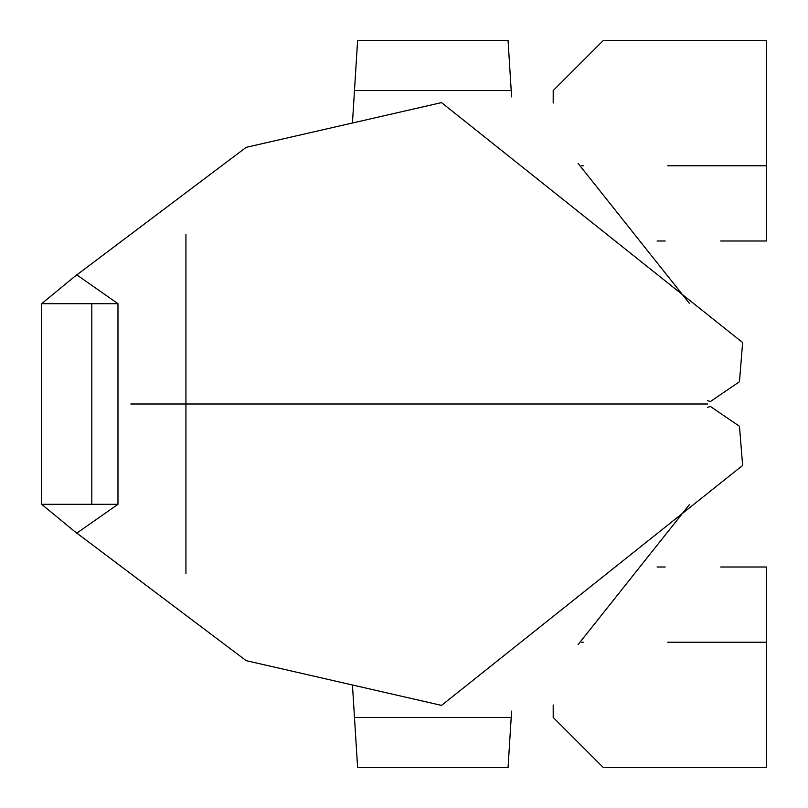 <?xml version="1.0" encoding="UTF-8"?>
<svg xmlns="http://www.w3.org/2000/svg" width="808" height="808" viewBox="0 0 808 808"><rect width="100%" height="100%" fill="white"/><g stroke="black" fill="none" stroke-linecap="round" stroke-linejoin="round"><path stroke-width="1.21" d="M689.446 303.424L578.043 163.327L689.446 303.424M441.511 102.606L246.167 147.349L441.511 102.606L742.623 342.541L739.482 381.709L742.623 342.541L441.511 102.606L246.167 147.349L74.498 276.649M246.167 660.651L441.511 705.394L246.167 660.651L74.498 531.351L246.167 660.651L441.511 705.394L742.623 465.459L441.511 705.394L742.623 465.459L739.482 426.291L710.474 406.505L707.535 407.313L710.474 406.505L739.482 426.291L742.623 465.459M117.978 504.303L76.73 533.189L117.978 504.303L91.809 504.303L91.809 303.697L41.652 303.697L41.652 504.303L91.809 504.303L41.652 504.303L76.73 533.189L41.652 504.303L41.652 303.697L91.809 303.697L91.809 504.303L117.978 504.303L117.978 303.697L117.978 504.303M689.446 504.576L578.043 644.673M185.931 573.569L185.931 234.431L185.931 573.569M707.535 400.687L710.474 401.495L739.482 381.709L710.474 401.495L707.535 400.687M76.73 274.811L117.978 303.697L91.809 303.697L117.978 303.697L76.73 274.811L41.652 303.697L76.73 274.811M357.611 767.6L352.45 684.992L357.611 767.6L508.06 767.6L511.201 717.443L508.06 767.6L357.611 767.6M511.595 711.141L511.201 717.443L354.48 717.443L511.201 717.443L511.595 711.141M657.076 566.994L665.176 566.994L657.076 566.994M720.706 566.994L766.348 566.994L766.348 767.6L603.354 767.6L766.348 767.6L766.348 642.219L667.772 642.219L766.348 642.219L766.348 566.994L720.706 566.994M352.45 123.008L357.611 40.4L354.48 90.557L511.201 90.557L511.595 96.859L508.06 40.4L511.201 90.557L354.48 90.557L352.45 123.008M766.348 241.006L720.706 241.006L766.348 241.006L766.348 165.781L766.348 241.006M665.176 241.006L657.076 241.006L665.176 241.006M508.06 40.4L357.611 40.4L508.06 40.4M766.348 40.4L766.348 165.781L766.348 40.4L603.354 40.4L766.348 40.4L603.354 40.4L553.197 90.557L553.197 103.02L553.197 90.557L603.354 40.4M553.197 704.98L553.197 717.443L603.354 767.6L553.197 717.443L553.197 704.98L553.197 717.443M583.225 642.219L581.699 642.219L583.225 642.219M581.699 165.781L583.225 165.781L581.699 165.781M667.772 165.781L766.348 165.781L667.772 165.781M130.815 404L707.555 404L130.815 404"/></g></svg>

